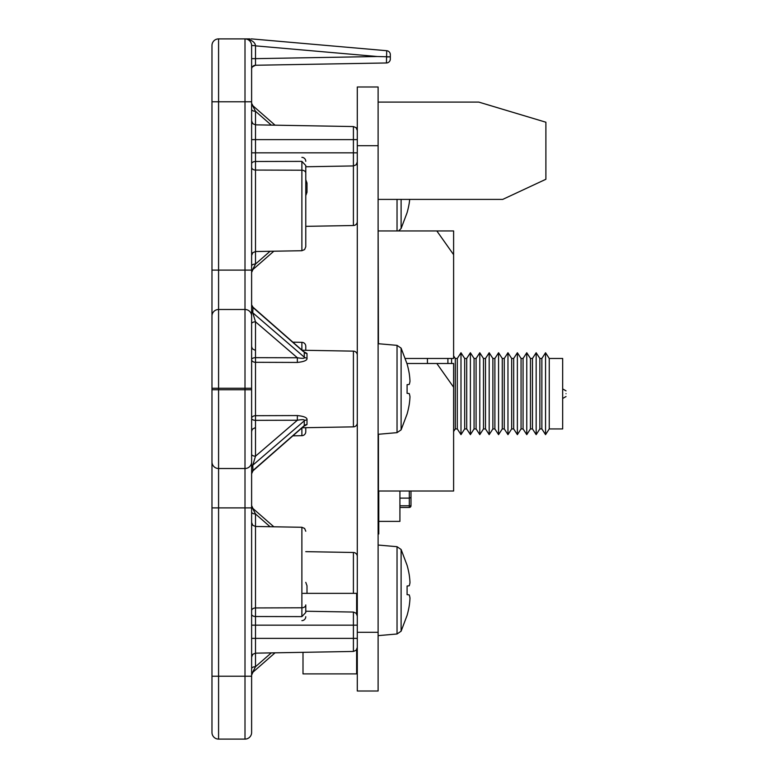 <?xml version="1.0" encoding="UTF-8"?>
<svg xmlns="http://www.w3.org/2000/svg" width="778" height="778" viewBox="0 0 778 778"><rect width="100%" height="100%" fill="white"/><g stroke="black" fill="none" stroke-linecap="round" stroke-linejoin="round"><path stroke-width="1.17" d="M357.296 632.29L357.296 691.01L378.108 691.01L378.108 86.99L357.296 86.99L357.296 632.29L378.108 632.29M378.108 222.557L378.439 343.73M378.108 102.093L478.771 102.093L545.893 122.224L545.893 179.271L502.714 199.401L378.108 199.401M427.433 363.501L427.433 358.464M447.904 358.464L447.904 363.501M451.6 363.501L451.6 358.464M453.613 355.867L455.286 358.464L455.286 428.931L457.299 428.931L460.994 434.639L460.994 352.755L464.68 358.464L464.68 428.931L466.693 428.931L470.389 434.639L470.389 352.755L474.074 358.464L474.074 428.931L476.087 428.931L479.783 434.639L479.783 352.755L483.478 358.464L483.478 428.931L485.491 428.931L489.177 434.639L489.177 352.755L492.873 358.464L492.873 428.931L494.886 428.931L498.572 434.639L498.572 352.755L502.267 358.464L502.267 428.931L504.28 428.931L507.966 434.639L507.966 352.755L511.661 358.464L511.661 428.931L513.675 428.931L517.37 434.639L517.37 352.755L521.056 358.464L521.056 428.931L523.069 428.931L526.764 434.639L526.764 352.755L530.45 358.464L530.45 428.931L532.463 428.931L536.159 434.639L536.159 352.755L539.854 358.464L539.854 428.931L541.867 428.931L545.553 434.639L545.553 352.755L549.249 358.464L549.249 428.931L562.669 428.931L562.669 358.464L549.249 358.464M453.613 431.527L455.286 428.931M455.286 358.464L457.299 358.464L457.299 428.931M457.299 358.464L460.994 352.755M460.994 434.639L464.68 428.931M464.68 358.464L466.693 358.464L466.693 428.931M466.693 358.464L470.389 352.755M470.389 434.639L474.074 428.931M474.074 358.464L476.087 358.464L476.087 428.931M476.087 358.464L479.783 352.755M479.783 434.639L483.478 428.931M483.478 358.464L485.491 358.464L485.491 428.931M485.491 358.464L489.177 352.755M489.177 434.639L492.873 428.931M492.873 358.464L494.886 358.464L494.886 428.931M494.886 358.464L498.572 352.755M498.572 434.639L502.267 428.931M502.267 358.464L504.28 358.464L504.28 428.931M504.28 358.464L507.966 352.755M507.966 434.639L511.661 428.931M511.661 358.464L513.675 358.464L513.675 428.931M513.675 358.464L517.37 352.755M517.37 434.639L521.056 428.931M521.056 358.464L523.069 358.464L523.069 428.931M523.069 358.464L526.764 352.755M526.764 434.639L530.45 428.931M530.45 358.464L532.463 358.464L532.463 428.931M532.463 358.464L536.159 352.755M536.159 434.639L539.854 428.931M539.854 358.464L541.867 358.464L541.867 428.931M541.867 358.464L545.553 352.755M545.553 434.639L549.249 428.931M566.024 393.697C566.024 397.373 566.024 397.373 566.024 393.697C566.024 397.373 566.024 397.373 566.024 393.697C566.024 390.021 566.024 390.021 566.024 393.697C566.024 390.021 566.024 390.021 566.024 393.697M405.455 358.464L453.613 358.464L453.613 254.678L436.828 230.949L453.613 230.949L453.613 254.678M378.439 230.949L436.828 230.949M378.779 491.015L378.779 521.377L399.921 521.377L399.921 491.015M378.779 521.377L378.779 533.961L378.108 533.961M378.108 514.841L378.779 514.841M410.988 497.55L409.316 498.115L410.988 497.55L410.988 491.015L410.988 505.778A1.682 1.682 0 0 1 409.316 507.45L399.921 507.45M399.921 505.778L409.316 505.778L409.316 507.45M409.316 491.015L409.316 498.115L399.921 498.115M378.439 434.27L378.439 491.015L453.613 491.015L453.613 387.22L436.828 363.501L453.613 363.501L453.613 387.22M407.059 363.501L436.828 363.501M401.108 429.864L401.108 348.136L407.089 363.968A92.105 91.6 90 0 1 409.228 373.469A92.232 84.744 164.6 0 1 409.987 381.171A92.232 35.107 173.5 0 1 409.228 384.449L407.089 384.672L407.089 393.328L409.228 393.551A92.232 35.107 6.5 0 1 409.987 396.829A92.232 84.744 15.4 0 1 409.228 404.531A92.105 91.6 90 0 1 407.089 414.032L401.108 429.864L397.033 432.646L397.033 345.354L401.108 348.136M409.228 393.551L407.089 393.328L409.228 393.551M409.228 384.449L407.089 384.672L409.228 384.449M401.108 631.201L401.108 549.482L407.089 565.305A92.105 91.6 90 0 1 409.228 574.806A92.232 84.744 164.6 0 1 409.987 582.518A92.232 35.107 173.5 0 1 409.228 585.795L407.089 586.019L407.089 594.664L409.228 594.888A92.232 35.107 6.5 0 1 409.987 598.165A92.232 84.744 15.4 0 1 409.228 605.877A92.105 91.6 90 0 1 407.089 615.379L401.108 631.201L397.033 633.982L397.033 546.691L401.108 549.482M409.228 594.888L407.089 594.664L409.228 594.888M409.228 585.795L407.089 586.019L409.228 585.795M398.511 230.949L401.108 228.518L401.108 199.401M409.695 199.401A92.232 84.744 15.4 0 1 409.228 203.194A92.105 91.6 90 0 1 407.089 212.695L401.108 228.518M357.296 655.018L356.625 655.018L356.625 649.698M357.296 665.083L356.625 665.083L356.625 655.018M356.625 613.823L356.625 593.361L303.002 593.361M303.002 652.334L303.002 673.894L356.625 673.894L356.625 665.083M357.296 602.172L356.625 602.172M357.296 612.237L356.625 612.237M357.296 556.445A3.968 3.968 0 0 0 353.406 552.487L353.406 593.361M306.999 593.361L306.999 585.727L305.773 582.372M305.773 551.651L353.406 552.487M273.827 251.216L252.967 269.48L251.615 272.465L251.615 45.503L255.495 45.639L251.615 45.503L251.615 59.391L251.615 58.651L255.505 58.651L255.505 65.255L252.364 66.898A3.968 3.968 0 0 1 255.505 65.255A3.968 3.968 180 0 0 252.325 66.937L252.558 66.645M251.615 69.213L251.615 69.213A3.968 3.968 0 0 1 252.364 66.898M246.733 38.9L245.002 38.9L245.002 270.102L251.615 270.102L251.615 732.497A6.603 6.603 0 0 1 245.002 739.1L218.579 739.1L218.579 38.9L246.996 38.9C252.257 40.31 255.087 42.557 255.495 45.639M218.579 739.1A6.603 6.603 0 0 1 211.976 732.497L211.976 101.782L251.615 101.782L251.615 69.086M251.615 68.6L251.615 66.84L251.615 68.6M251.615 65.381L251.615 64.146L251.615 65.381M251.615 58.651L251.615 46.359M275.052 125.18L252.967 105.837L251.615 103.28M251.615 108.58L251.615 109.241M251.615 266.057L251.615 266.737M251.615 511.263L251.615 511.924M251.615 668.74L251.615 669.42M251.615 304.247L251.615 304.811A3.968 3.55 180 0 0 252.772 307.32L303.089 351.355M303.741 426.315L306.999 424.555A3.968 3.647 0 0 0 304.266 425.624L252.772 470.68A3.968 3.55 180 0 0 251.615 473.189L251.615 473.335M251.615 467.179L251.615 467.539A3.968 3.307 180 0 1 252.772 465.205L304.266 420.869C305.239 419.517 302.934 419.313 297.352 420.246L255.505 420.344L255.505 456.19L252.772 465.205L252.967 470.816L251.615 473.802M251.615 314.429L251.615 321.042M251.615 316.053L251.615 316.053A6.603 6.564 180 0 0 245.002 309.488L245.002 739.1M251.615 456.958L251.615 456.346L251.615 456.958M251.615 45.503A6.603 6.603 0 0 0 245.002 38.9L245.342 38.91M245.673 38.939L247.443 39.367M248.163 39.707L247.112 39.24M248.59 39.96L249.261 40.456M251.459 44.083L251.566 44.735M249.884 38.9L246.996 38.9M246.937 39.192L246.179 39.007M211.976 101.782L211.976 45.503A6.603 6.603 0 0 1 218.579 38.9M211.976 459.681L211.976 461.947A6.603 6.564 0 0 0 218.579 468.512L245.002 468.512A6.603 6.564 180 0 0 251.615 461.947M305.773 172.949L305.773 165.529L301.883 161.386L301.883 250.72L304.616 249.563L305.773 246.762L305.773 166.113M305.773 166.229L305.773 166.764L353.406 165.938L353.406 225.513L305.773 226.349M301.883 157.36A3.968 3.968 180 0 1 305.773 161.318M305.773 173.076A3.968 2.869 0 0 0 301.883 170.207L255.505 170.061L255.505 152.848L353.406 152.848L353.406 165.938L356.139 164.771L357.296 161.97M301.883 161.386L255.505 161.484A3.968 2.315 0 0 0 251.615 163.788M251.615 638.368L353.406 638.368L353.406 651.449L255.505 653.16L255.505 616.516L301.883 616.614L305.773 612.471L305.773 604.924A3.968 2.869 0 0 1 301.883 607.793L301.883 527.28L304.616 528.437L305.773 531.238M251.615 625.152L353.406 625.152L353.406 612.062L305.773 611.236L305.773 611.8M301.883 620.64A3.968 3.968 180 0 0 305.773 616.682M251.615 614.212A3.968 2.315 0 0 0 255.505 616.516L255.505 607.939L301.883 607.793L301.883 616.614M292.888 342.164L301.883 342.32A3.968 3.968 0 0 1 305.773 346.278L305.773 350.314M305.773 427.686L305.773 431.722A3.968 3.968 0 0 1 301.883 435.68L292.888 435.836M255.495 60.159L255.495 59.138M386.452 56.93L390.332 56.843L390.332 59.011A3.968 3.968 0 0 1 386.433 62.969L255.505 65.255M390.332 56.843L390.332 54.664L390.332 56.843L377.369 56.522L255.505 58.651L255.505 45.863L377.369 56.522M253.336 39.056L386.715 50.716A3.968 3.968 0 0 1 390.332 54.664A3.968 3.968 180 0 0 386.715 50.716L386.433 62.969M251.119 38.919L252.033 38.958M305.773 195.628L306.999 192.273L305.773 192.292M306.999 192.273L306.999 183.054L305.773 179.699M357.296 221.555A3.968 3.968 0 0 1 353.406 225.513M271.298 125.122L255.505 111.293L255.505 124.84L252.772 123.683L251.615 120.882M251.615 109.309A3.968 1.984 180 0 0 255.505 111.293L252.772 105.973M251.615 266.008A3.968 1.984 180 0 1 255.505 264.034L252.772 269.344M301.883 250.72L255.505 251.537L255.505 264.034L270.063 251.284M306.999 183.054L305.773 183.024M251.615 668.691A3.968 1.984 180 0 1 255.505 666.707L271.298 652.878M251.615 657.118L252.772 654.317L255.505 653.16L255.505 666.707L252.772 672.027M251.615 511.992A3.968 1.984 180 0 0 255.505 513.966L255.505 526.463L252.772 525.306L251.615 522.505M252.772 508.656L255.505 513.966L270.063 526.716M251.615 454.206A3.968 1.984 180 0 0 255.505 456.19L297.352 420.246L297.352 415.559L255.505 415.695L255.505 420.344A3.968 1.984 180 0 1 251.615 418.37A3.968 2.674 180 0 1 255.505 415.695L255.505 362.305L297.352 362.441C304.286 361.702 307.495 360.243 306.999 358.055A3.968 3.17 0 0 1 304.266 357.131L252.772 312.795L255.505 321.81L255.505 357.656L297.352 357.754C302.934 358.687 305.239 358.483 304.266 357.131L304.266 352.385A3.968 3.647 -0 0 0 306.999 353.445L303.741 351.685M302.107 427.754L353.406 426.859A3.968 3.968 0 0 0 357.296 422.892M306.999 424.555L306.999 419.945C307.495 417.757 304.286 416.298 297.352 415.559M302.107 350.246L353.406 351.141L353.406 426.859M357.296 355.108A3.968 3.968 0 0 0 353.406 351.141M306.999 419.945A3.968 3.17 -0 0 0 304.266 420.869M303.089 426.645L304.266 425.624L304.266 420.879M297.352 362.441L297.352 357.754L255.505 321.81A3.968 1.984 180 0 0 251.615 323.794L251.615 323.794M251.615 359.631A3.968 1.984 180 0 1 255.505 357.656L255.505 362.305A3.968 2.674 180 0 1 251.615 359.631M251.615 310.461A3.968 3.307 180 0 0 252.772 312.795L252.967 307.184L251.615 304.811M357.296 145.71L378.108 145.71M409.316 498.115L409.316 505.778L410.988 505.778M397.033 199.401L397.033 230.949M211.976 270.102L245.002 270.102L245.002 309.488L218.579 309.488A6.603 6.564 0 0 0 211.976 316.053M251.615 388.261L211.976 388.261M251.615 389.739L211.976 389.739M251.615 507.898L211.976 507.898M251.615 676.218L211.976 676.218M251.615 255.495L252.772 252.694L255.505 251.537L255.505 170.061A3.968 2.84 0 0 1 251.615 167.221M357.296 139.632L353.406 139.632L353.406 152.848L357.296 152.848M357.296 130.51L356.139 127.709L353.406 126.551L353.406 139.632L251.615 139.632M251.615 152.848L255.505 152.848L255.505 124.84L353.406 126.551M251.615 610.779A3.968 2.84 0 0 1 255.505 607.939L255.505 526.463L301.883 527.28M357.296 625.152L353.406 625.152L353.406 638.368L357.296 638.368M301.883 342.32L301.883 350.051M301.883 427.949L301.883 435.68M306.999 358.055L306.999 353.445M566.024 396.547L562.669 398.492M566.024 390.848L562.669 388.912M378.108 343.701L397.033 345.354M378.108 434.299L397.033 432.646M378.108 545.038L397.033 546.691M378.108 635.645L397.033 633.982M251.255 43.373L250.681 42.138M250.672 42.109L249.962 41.137M249.913 41.088L248.522 39.911M305.773 612.471L305.773 605.051M353.406 651.449L356.139 650.291L357.296 647.49M353.406 612.062L356.139 613.229L357.296 616.03M251.615 458.038L251.615 460.595M251.615 462.502L251.615 463.523M251.615 319.914L251.615 317.366M251.615 38.9L386.87 50.735M251.615 268.177L251.615 266.271M251.615 181.527L251.615 179.543M275.052 652.82L252.967 672.163L251.615 675.148L251.615 672.737M251.615 670.85L251.615 668.944M251.615 505.535L252.967 508.52L273.827 526.784M251.615 596.279L251.615 598.389M251.615 383.058L251.615 381.91M251.615 431.508L252.354 429.193L255.495 427.55M251.615 454.634L251.615 464.826M251.615 465.584L251.615 466.353M304.13 425.955L252.967 470.816M251.615 346.492L252.354 348.807L255.495 350.45M252.967 307.184L304.13 352.045M251.615 323.259L251.615 321.829M251.615 316.481L251.615 312.873M251.615 312.435L251.615 311.463"/></g></svg>
